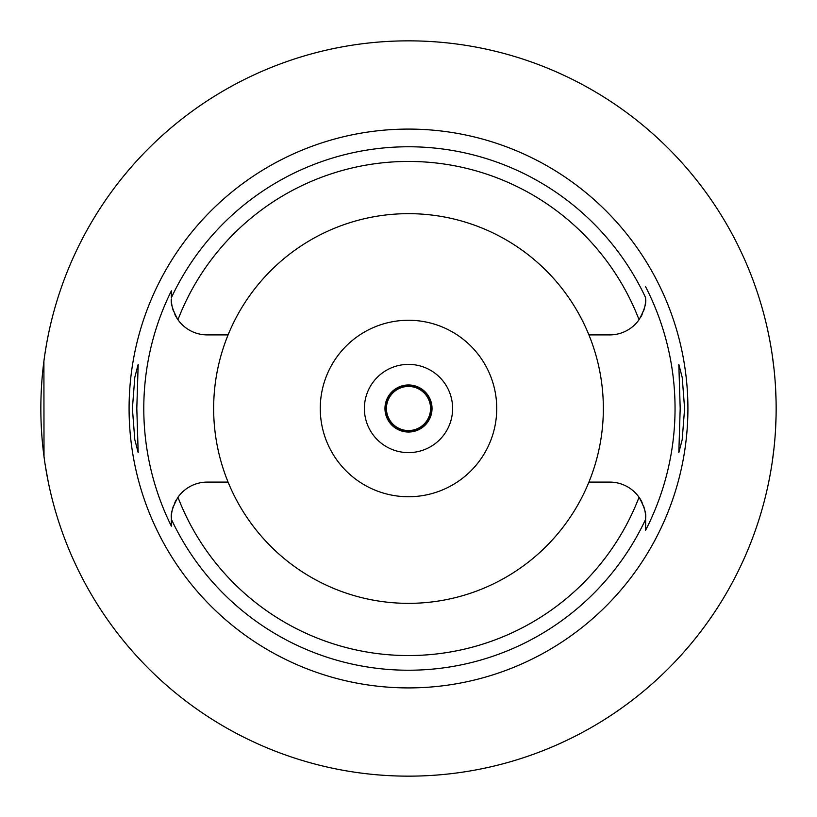 <?xml version="1.0" encoding="UTF-8"?>
<svg xmlns="http://www.w3.org/2000/svg" width="817" height="817" viewBox="0 0 817 817"><rect width="100%" height="100%" fill="white"/><g stroke="black" fill="none" stroke-linecap="round" stroke-linejoin="round"><path stroke-width="1.23" d="M228.086 334.899A194.855 194.855 0 0 0 408.5 603.354A194.855 194.855 0 0 0 588.914 334.899A194.855 194.855 0 0 0 228.086 334.899L207.252 334.899A35.887 35.887 0 0 1 177.953 319.733C172.795 310.348 170.6 303.444 171.366 299.012A35.887 35.887 0 0 0 172.07 306.109M644.93 306.109A35.887 35.887 0 0 0 645.634 299.012C646.4 303.444 644.204 310.358 639.047 319.733A35.887 35.887 0 0 1 609.748 334.899L588.914 334.899M172.704 308.724A35.887 35.887 0 0 0 173.643 311.604M174.899 314.545A35.887 35.887 0 0 0 177.953 319.733A247.04 247.04 0 0 1 639.047 319.733M171.366 525.525L171.366 526.138A264.708 264.708 0 0 1 171.366 290.862L171.366 297.122M645.634 297.95L645.634 297.725A261.726 261.726 0 0 0 171.366 297.735L171.366 290.872M172.07 510.891A35.887 35.887 0 0 0 171.366 517.988L171.366 518.55M171.366 519.05L171.366 521.348M176.39 499.667A35.887 35.887 0 0 0 174.899 502.455M173.643 505.396A35.887 35.887 0 0 0 172.704 508.276M228.086 482.101L207.252 482.101A35.887 35.887 0 0 0 177.953 497.267C172.795 506.642 170.6 513.556 171.366 517.988L171.366 526.138M642.101 502.455A35.887 35.887 0 0 0 609.748 482.101L588.914 482.101M177.953 497.267A247.04 247.04 0 0 0 639.047 497.267C644.204 506.652 646.4 513.556 645.634 517.988L645.634 530.213A266.546 266.546 0 0 0 645.634 286.787M408.5 129.086A279.414 279.414 0 0 0 129.086 408.5A279.414 279.414 0 0 0 408.5 687.914A279.414 279.414 0 0 0 687.914 408.5A279.414 279.414 0 0 0 408.5 129.086M136.807 408.5L138.175 364.382L134.815 377.28L132.395 408.5L134.785 439.546L138.175 452.618L136.807 408.5M684.605 408.5L682.215 377.454L678.825 364.382L680.193 408.5L678.825 452.618L682.185 439.72L684.605 408.5M640.61 317.333A35.887 35.887 0 0 0 642.101 314.545M643.357 311.604A35.887 35.887 0 0 0 644.296 308.724M645.634 297.725L645.634 298.43M645.634 529.692L645.634 520.623M645.634 519.142L645.634 517.988A35.887 35.887 0 0 0 644.93 510.891M644.296 508.276A35.887 35.887 0 0 0 643.357 505.396M408.5 496.736A88.236 88.236 0 0 0 496.736 408.5A88.236 88.236 0 0 0 408.5 320.264A88.236 88.236 0 0 0 320.264 408.5A88.236 88.236 0 0 0 408.5 496.736M408.5 452.618A44.118 44.118 0 0 0 452.618 408.5A44.118 44.118 0 0 0 408.5 364.382A44.118 44.118 0 0 0 364.382 408.5A44.118 44.118 0 0 0 408.5 452.618M408.5 432.03A23.53 23.53 0 0 0 432.03 408.5A23.53 23.53 0 0 0 408.5 384.97A23.53 23.53 0 0 0 384.97 408.5A23.53 23.53 0 0 0 408.5 432.03M122.989 176.88L129.28 169.333M129.474 169.109L132.466 165.657M132.762 165.32L135.305 162.471M136.122 161.562L140.514 156.803M141.525 155.741L143.884 153.259M145.722 151.38L151.829 145.283M153.31 143.833L156.598 140.708M158.968 138.502L167.271 131.057M170.998 127.861L176.88 122.989M48.274 334.97L46.886 342.16M46.702 343.15L45.374 350.993M43.904 361.247L44.006 456.591M45.374 465.986L48.274 482.03M408.5 776.15A367.65 367.65 0 0 1 40.85 408.5A367.65 367.65 0 0 1 408.5 40.85A367.65 367.65 0 0 1 776.15 408.5A367.65 367.65 0 0 1 408.5 776.15M767.143 327.617L767.541 329.414M767.602 329.67L768.685 334.807M768.797 335.338L770.36 343.528M772.259 355.15L774.036 369.141M775.384 384.787L776.079 401.147M776.079 415.853L775.394 432.06M774.067 447.634L772.29 461.625M770.39 473.298L768.828 481.499M768.705 482.101L767.612 487.259M767.551 487.555L767.143 489.383M408.5 385.706A22.794 22.794 0 0 0 385.706 408.5A22.794 22.794 0 0 0 408.5 431.294A22.794 22.794 0 0 0 431.294 408.5A22.794 22.794 0 0 0 408.5 385.706M408.5 430.559A22.059 22.059 0 0 0 430.559 408.5A22.059 22.059 0 0 0 408.5 386.441A22.059 22.059 0 0 0 386.441 408.5A22.059 22.059 0 0 0 408.5 430.559M645.634 519.265A261.726 261.726 0 0 1 171.366 519.265"/></g></svg>
